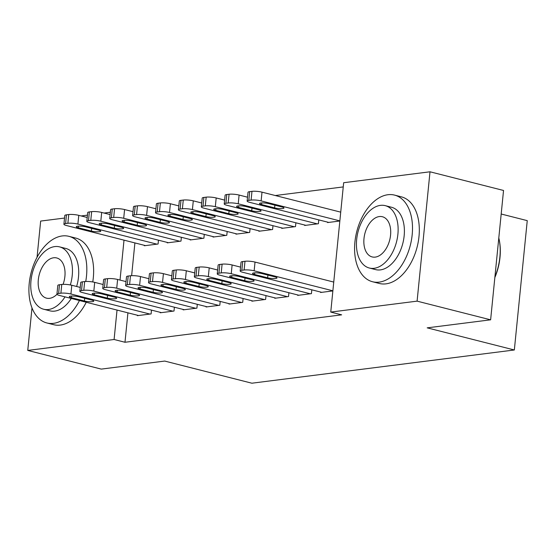 <?xml version="1.0" encoding="UTF-8"?>
<svg xmlns="http://www.w3.org/2000/svg" width="555" height="555" viewBox="0 0 555 555"><rect width="100%" height="100%" fill="white"/><g stroke="black" fill="none" stroke-linecap="round" stroke-linejoin="round"><path stroke-width="0.83" d="M343.247 186.924L275.273 195.526M343.663 182.72L430.007 171.793L417.096 301.143L330.752 312.076L343.663 182.72M417.096 301.143L490.627 319.819L503.538 190.469L430.007 171.793M501.186 214.015L527.25 220.633L514.339 349.983L251.873 383.207L164.724 361.069L101.281 369.103L27.75 350.427L31.996 307.886M37.046 257.319L40.661 221.07L64.54 218.053M81.155 215.95L87.44 215.153M104.056 213.051L110.341 212.253M133.013 211.67L127.005 210.144M304.702 225.032L304.66 225.462L318.403 223.721L318.785 219.898M297.723 294.955L297.681 295.378L311.424 293.644L311.806 289.814M258.901 230.831L258.859 231.255L272.595 229.52L272.977 225.691M251.921 300.754L251.88 301.178L265.616 299.436L266.005 295.614M213.092 236.631L213.051 237.054L226.794 235.313L227.175 231.49M206.113 306.547L206.072 306.977L219.815 305.236L220.196 301.414M167.291 242.431L167.249 242.854L180.986 241.113L181.367 237.29M160.312 312.347L160.27 312.77L174.006 311.036L174.388 307.206M134.9 242.917L131.632 275.668M127.921 312.84L124.986 342.262L341.644 314.845L330.752 312.076M137.404 315.247L137.362 315.67L151.106 313.929L151.487 310.106M144.383 245.324L144.342 245.754L158.085 244.013L158.466 240.19M183.212 309.447L183.171 309.87L196.914 308.136L197.296 304.306M190.192 239.531L190.15 239.954L203.893 238.213L204.275 234.39M229.021 303.654L228.972 304.078L242.715 302.336L243.097 298.514M236 233.731L235.951 234.154L249.695 232.42L250.076 228.591M274.822 297.855L274.78 298.278L288.524 296.536L288.905 292.714M281.801 227.932L281.76 228.362L295.503 226.62L295.884 222.798M320.63 292.055L320.589 292.478L332.861 290.924M327.61 222.139L327.568 222.562L339.84 221.008M124.986 342.262L114.094 339.493L27.75 350.427M490.627 319.819L427.19 327.852L514.339 349.983M124.008 240.149L120.026 280.081M117.029 310.072L114.094 339.493M138.507 315.524L59.475 295.454A7.153 1.325 -174.3 0 1 56.943 294.164A7.153 1.325 -174.3 0 1 58.608 293.491L60.897 293.2A7.153 1.325 -174.3 0 1 70.929 294.004L149.961 314.075M80.225 287.407L71.796 285.263L70.929 294.004M71.338 297.681A5.723 1.061 5.7 0 1 69.313 296.647A5.723 1.061 5.7 0 1 72.65 296.023A5.723 1.061 5.7 0 1 78.671 296.752L91.742 300.075A5.723 1.061 5.7 0 1 93.767 301.108A5.723 1.061 5.7 0 1 90.43 301.74A5.723 1.061 5.7 0 1 84.416 301.004L71.338 297.681L71.505 296.037M56.943 294.164L57.81 285.423A7.153 1.325 5.7 0 1 59.482 284.75L61.772 284.458A7.153 1.325 5.7 0 1 71.796 285.263M87.204 217.484L78.775 215.347A7.153 1.325 5.7 0 0 68.751 214.542L66.461 214.834A7.153 1.325 5.7 0 0 64.789 215.506L63.915 224.241A7.153 1.325 -174.3 0 0 66.454 225.531L145.486 245.608M63.915 224.241A7.153 1.325 -174.3 0 1 65.587 223.568L67.877 223.283A7.153 1.325 -174.3 0 1 77.908 224.081L156.94 244.158M78.317 227.765L91.395 231.081A5.723 1.061 -174.3 0 0 97.409 231.817A5.723 1.061 -174.3 0 0 100.746 231.185A5.723 1.061 -174.3 0 0 98.721 230.158L85.65 226.835A5.723 1.061 -174.3 0 0 79.629 226.1A5.723 1.061 -174.3 0 0 76.292 226.731A5.723 1.061 -174.3 0 0 78.317 227.765L78.484 226.121M161.415 312.625L82.376 292.554A7.153 1.325 -174.3 0 1 79.844 291.264A7.153 1.325 -174.3 0 1 81.509 290.591L83.798 290.3A7.153 1.325 -174.3 0 1 93.83 291.104L172.862 311.175M103.133 284.507L94.704 282.363L93.83 291.104M94.246 294.781A5.723 1.061 5.7 0 1 92.213 293.755A5.723 1.061 5.7 0 1 95.55 293.123A5.723 1.061 5.7 0 1 101.572 293.859L114.642 297.175A5.723 1.061 5.7 0 1 116.675 298.208A5.723 1.061 5.7 0 1 113.338 298.84A5.723 1.061 5.7 0 1 107.316 298.104L94.246 294.781L94.406 293.144M79.844 291.264L80.718 282.523A7.153 1.325 5.7 0 1 82.383 281.85L84.672 281.558A7.153 1.325 5.7 0 1 94.704 282.363M184.315 309.732L105.283 289.654A7.153 1.325 -174.3 0 1 102.744 288.364A7.153 1.325 -174.3 0 1 104.416 287.691L106.706 287.4A7.153 1.325 -174.3 0 1 116.73 288.205L195.769 308.282M126.034 281.607L117.605 279.463L116.73 288.205M117.147 291.888A5.723 1.061 5.7 0 1 115.121 290.855A5.723 1.061 5.7 0 1 118.458 290.223A5.723 1.061 5.7 0 1 124.473 290.959L137.55 294.275A5.723 1.061 5.7 0 1 139.576 295.309A5.723 1.061 5.7 0 1 136.239 295.94A5.723 1.061 5.7 0 1 130.217 295.204L117.147 291.888L117.313 290.244M102.744 288.364L103.619 279.623A7.153 1.325 5.7 0 1 105.283 278.95L107.573 278.666A7.153 1.325 5.7 0 1 117.605 279.463M110.112 214.584L101.683 212.447A7.153 1.325 5.7 0 0 91.651 211.642L89.362 211.934A7.153 1.325 5.7 0 0 87.697 212.607L86.823 221.348A7.153 1.325 -174.3 0 0 89.355 222.638L168.394 242.708M86.823 221.348A7.153 1.325 -174.3 0 1 88.488 220.675L90.777 220.384A7.153 1.325 -174.3 0 1 100.809 221.188L179.841 241.258M101.225 224.865L114.295 228.181A5.723 1.061 -174.3 0 0 120.317 228.917A5.723 1.061 -174.3 0 0 123.654 228.285A5.723 1.061 -174.3 0 0 121.621 227.259L108.551 223.936A5.723 1.061 -174.3 0 0 102.529 223.2A5.723 1.061 -174.3 0 0 99.192 223.831A5.723 1.061 -174.3 0 0 101.225 224.865L101.385 223.221M133.013 211.691L124.584 209.547A7.153 1.325 5.7 0 0 114.552 208.742L112.263 209.034A7.153 1.325 5.7 0 0 110.598 209.707L109.723 218.448A7.153 1.325 -174.3 0 0 112.256 219.738L191.295 239.809M109.723 218.448A7.153 1.325 -174.3 0 1 111.395 217.775L113.685 217.484A7.153 1.325 -174.3 0 1 123.709 218.288L202.748 238.359M124.126 221.965L137.196 225.288A5.723 1.061 -174.3 0 0 143.218 226.017A5.723 1.061 -174.3 0 0 146.555 225.392A5.723 1.061 -174.3 0 0 144.529 224.359L131.452 221.036A5.723 1.061 -174.3 0 0 125.437 220.3A5.723 1.061 -174.3 0 0 122.1 220.932A5.723 1.061 -174.3 0 0 124.126 221.965L124.285 220.321M85.734 281.475A44.691 27.639 -75.7 0 0 68.869 236.326A44.691 27.639 -75.7 0 0 62.229 235.944A44.691 27.639 -75.7 0 0 29.963 278.041A44.691 27.639 -75.7 0 0 46.87 322.961A44.691 27.639 -75.7 0 0 53.509 323.343A44.691 27.639 -75.7 0 0 79.441 300.526M46.87 322.961L53.675 324.696A44.691 27.639 -75.7 0 0 60.315 325.077A44.691 27.639 -75.7 0 0 86.254 302.253M92.754 281.961A44.691 27.639 -75.7 0 0 75.681 238.053L68.869 236.326M70.346 284.944A32.183 19.897 -75.7 0 0 59.524 246.864L65.788 248.453A32.183 19.897 104.3 0 1 76.625 286.491M71.283 298.451A32.183 19.897 104.3 0 1 54.73 311.112A32.183 19.897 104.3 0 1 49.95 310.835L43.685 309.246A32.183 19.897 -75.7 0 0 48.465 309.517A32.183 19.897 -75.7 0 0 65.018 296.863M59.524 246.864A32.183 19.897 -75.7 0 0 54.744 246.593A32.183 19.897 -75.7 0 0 31.51 276.903A32.183 19.897 -75.7 0 0 43.685 309.246M63.069 284.361A20.736 12.82 -75.7 0 0 56.714 257.957A20.736 12.82 -75.7 0 0 53.627 257.777A20.736 12.82 -75.7 0 0 38.656 277.313A20.736 12.82 -75.7 0 0 46.502 298.153A20.736 12.82 -75.7 0 0 49.582 298.333A20.736 12.82 -75.7 0 0 56.971 294.317M494.907 276.98A44.691 27.639 -75.7 0 0 499.112 239.316L499.257 240.037A43.623 26.973 104.3 0 1 494.852 277.521M499.112 239.316A44.691 27.639 -75.7 0 0 498.799 237.935M379.183 282.127A44.691 27.639 -75.7 0 0 411.449 240.024A44.691 27.639 -75.7 0 0 394.55 195.103A44.691 27.639 -75.7 0 0 387.91 194.722A44.691 27.639 -75.7 0 0 355.637 236.825A44.691 27.639 -75.7 0 0 372.544 281.746A44.691 27.639 -75.7 0 0 379.183 282.127M372.544 281.746L379.349 283.473A44.691 27.639 -75.7 0 0 385.989 283.855A44.691 27.639 -75.7 0 0 418.262 241.758A44.691 27.639 -75.7 0 0 401.355 196.838L394.55 195.103M385.205 205.641L391.469 207.237A32.183 19.897 104.3 0 1 403.638 239.58A32.183 19.897 104.3 0 1 380.404 269.89A32.183 19.897 104.3 0 1 375.624 269.612L369.359 268.023A32.183 19.897 -75.7 0 0 374.139 268.301A32.183 19.897 -75.7 0 0 397.373 237.984A32.183 19.897 -75.7 0 0 385.205 205.641A32.183 19.897 -75.7 0 0 380.425 205.371A32.183 19.897 -75.7 0 0 357.191 235.681A32.183 19.897 -75.7 0 0 369.359 268.023M379.308 216.554A20.736 12.82 -75.7 0 0 364.33 236.09A20.736 12.82 -75.7 0 0 372.176 256.93A20.736 12.82 -75.7 0 0 375.256 257.111A20.736 12.82 -75.7 0 0 390.227 237.575A20.736 12.82 -75.7 0 0 382.388 216.734A20.736 12.82 -75.7 0 0 379.308 216.554M207.216 306.832L128.184 286.755A7.153 1.325 -174.3 0 1 125.645 285.464A7.153 1.325 -174.3 0 1 127.317 284.791L129.606 284.507A7.153 1.325 -174.3 0 1 139.631 285.305L218.67 305.382M148.934 278.707L140.505 276.57L139.631 285.305M140.047 288.988A5.723 1.061 5.7 0 1 138.022 287.955A5.723 1.061 5.7 0 1 141.358 287.324A5.723 1.061 5.7 0 1 147.38 288.059L160.451 291.382A5.723 1.061 5.7 0 1 162.476 292.409A5.723 1.061 5.7 0 1 159.139 293.04A5.723 1.061 5.7 0 1 153.124 292.305L140.047 288.988L140.214 287.344M125.645 285.464L126.519 276.73A7.153 1.325 5.7 0 1 128.191 276.057L130.481 275.766A7.153 1.325 5.7 0 1 140.505 276.57M230.124 303.932L151.085 283.862A7.153 1.325 -174.3 0 1 148.553 282.571A7.153 1.325 -174.3 0 1 150.218 281.898L152.507 281.607A7.153 1.325 -174.3 0 1 162.539 282.412L241.571 302.482M171.835 275.807L163.406 273.671L162.539 282.412M162.948 286.089A5.723 1.061 5.7 0 1 160.922 285.055A5.723 1.061 5.7 0 1 164.259 284.424A5.723 1.061 5.7 0 1 170.281 285.159L183.351 288.482A5.723 1.061 5.7 0 1 185.384 289.509A5.723 1.061 5.7 0 1 182.047 290.14A5.723 1.061 5.7 0 1 176.025 289.405L162.948 286.089L163.114 284.444M148.553 282.571L149.42 273.83A7.153 1.325 5.7 0 1 151.092 273.157L153.381 272.866A7.153 1.325 5.7 0 1 163.406 273.671M155.913 208.791L147.484 206.647A7.153 1.325 5.7 0 0 137.46 205.843L135.17 206.134A7.153 1.325 5.7 0 0 133.498 206.807L132.624 215.548A7.153 1.325 -174.3 0 0 135.163 216.838L214.195 236.909M132.624 215.548A7.153 1.325 -174.3 0 1 134.296 214.875L136.585 214.584A7.153 1.325 -174.3 0 1 146.61 215.389L225.649 235.459M147.026 219.065L160.097 222.388A5.723 1.061 -174.3 0 0 166.118 223.124A5.723 1.061 -174.3 0 0 169.455 222.493A5.723 1.061 -174.3 0 0 167.43 221.459L154.359 218.136A5.723 1.061 -174.3 0 0 148.338 217.407A5.723 1.061 -174.3 0 0 145.001 218.032A5.723 1.061 -174.3 0 0 147.026 219.065L147.193 217.421M178.814 205.891L170.385 203.747A7.153 1.325 5.7 0 0 160.36 202.943L158.071 203.234A7.153 1.325 5.7 0 0 156.399 203.907L155.532 212.648A7.153 1.325 -174.3 0 0 158.064 213.939L237.096 234.009M155.532 212.648A7.153 1.325 -174.3 0 1 157.197 211.975L159.486 211.684A7.153 1.325 -174.3 0 1 169.518 212.489L248.55 232.559M169.927 216.166L183.004 219.489A5.723 1.061 -174.3 0 0 189.019 220.224A5.723 1.061 -174.3 0 0 192.363 219.593A5.723 1.061 -174.3 0 0 190.33 218.559L177.26 215.243A5.723 1.061 -174.3 0 0 171.238 214.507A5.723 1.061 -174.3 0 0 167.901 215.139A5.723 1.061 -174.3 0 0 169.927 216.166L170.094 214.528M253.025 301.032L173.986 280.962A7.153 1.325 -174.3 0 1 171.453 279.671A7.153 1.325 -174.3 0 1 173.118 278.999L175.415 278.707A7.153 1.325 -174.3 0 1 185.439 279.512L264.471 299.582M194.743 272.914L186.314 270.771L185.439 279.512M185.856 283.189A5.723 1.061 5.7 0 1 183.823 282.155A5.723 1.061 5.7 0 1 187.16 281.524A5.723 1.061 5.7 0 1 193.182 282.259L206.252 285.582A5.723 1.061 5.7 0 1 208.285 286.616A5.723 1.061 5.7 0 1 204.948 287.24A5.723 1.061 5.7 0 1 198.926 286.512L185.856 283.189L186.015 281.545M171.453 279.671L172.327 270.93A7.153 1.325 5.7 0 1 173.993 270.257L176.282 269.966A7.153 1.325 5.7 0 1 186.314 270.771M201.722 202.991L193.293 200.848A7.153 1.325 5.7 0 0 183.261 200.05L180.972 200.334A7.153 1.325 5.7 0 0 179.307 201.007L178.432 209.748A7.153 1.325 -174.3 0 0 180.965 211.039L260.004 231.116M178.432 209.748A7.153 1.325 -174.3 0 1 180.097 209.075L182.394 208.784A7.153 1.325 -174.3 0 1 192.418 209.589L271.45 229.666M192.835 213.266L205.905 216.589A5.723 1.061 -174.3 0 0 211.927 217.324A5.723 1.061 -174.3 0 0 215.264 216.693A5.723 1.061 -174.3 0 0 213.231 215.659L200.161 212.343A5.723 1.061 -174.3 0 0 194.139 211.608A5.723 1.061 -174.3 0 0 190.802 212.239A5.723 1.061 -174.3 0 0 192.835 213.266L192.994 211.628M275.925 298.132L196.893 278.062A7.153 1.325 -174.3 0 1 194.354 276.772A7.153 1.325 -174.3 0 1 196.026 276.099L198.315 275.807A7.153 1.325 -174.3 0 1 208.34 276.612L287.379 296.682M217.643 270.014L209.214 267.871L208.34 276.612M208.756 280.289A5.723 1.061 5.7 0 1 206.731 279.255A5.723 1.061 5.7 0 1 210.067 278.631A5.723 1.061 5.7 0 1 216.082 279.359L229.159 282.682A5.723 1.061 5.7 0 1 231.185 283.716A5.723 1.061 5.7 0 1 227.848 284.347A5.723 1.061 5.7 0 1 221.827 283.612L208.756 280.289L208.923 278.645M194.354 276.772L195.228 268.03A7.153 1.325 5.7 0 1 196.893 267.357L199.19 267.066A7.153 1.325 5.7 0 1 209.214 267.871M224.622 200.091L216.193 197.955A7.153 1.325 5.7 0 0 206.169 197.15L203.872 197.441A7.153 1.325 5.7 0 0 202.207 198.114L201.333 206.849A7.153 1.325 -174.3 0 0 203.872 208.139L282.904 228.216M201.333 206.849A7.153 1.325 -174.3 0 1 203.005 206.176L205.294 205.891A7.153 1.325 -174.3 0 1 215.319 206.689L294.358 226.766M215.735 210.373L228.806 213.689A5.723 1.061 -174.3 0 0 234.827 214.424A5.723 1.061 -174.3 0 0 238.164 213.793A5.723 1.061 -174.3 0 0 236.139 212.766L223.061 209.443A5.723 1.061 -174.3 0 0 217.047 208.708A5.723 1.061 -174.3 0 0 213.71 209.339A5.723 1.061 -174.3 0 0 215.735 210.373L215.902 208.729M298.826 295.232L219.794 275.162A7.153 1.325 -174.3 0 1 217.255 273.872A7.153 1.325 -174.3 0 1 218.927 273.199L221.216 272.907A7.153 1.325 -174.3 0 1 231.248 273.712L310.28 293.782M240.544 267.115L232.115 264.971L231.248 273.712M231.657 277.389A5.723 1.061 5.7 0 1 229.631 276.362A5.723 1.061 5.7 0 1 232.968 275.731A5.723 1.061 5.7 0 1 238.99 276.466L252.06 279.782A5.723 1.061 5.7 0 1 254.086 280.816A5.723 1.061 5.7 0 1 250.749 281.447A5.723 1.061 5.7 0 1 244.734 280.712L231.657 277.389L231.824 275.752M217.255 273.872L218.129 265.13A7.153 1.325 5.7 0 1 219.801 264.457L222.09 264.166A7.153 1.325 5.7 0 1 232.115 264.971M247.523 197.191L239.094 195.055A7.153 1.325 5.7 0 0 229.069 194.25L226.78 194.541A7.153 1.325 5.7 0 0 225.108 195.214L224.234 203.956A7.153 1.325 -174.3 0 0 226.773 205.239L305.805 225.316M224.234 203.956A7.153 1.325 -174.3 0 1 225.906 203.283L228.195 202.991A7.153 1.325 -174.3 0 1 238.227 203.796L317.259 223.866M238.636 207.473L251.713 210.789A5.723 1.061 -174.3 0 0 257.728 211.524A5.723 1.061 -174.3 0 0 261.065 210.893A5.723 1.061 -174.3 0 0 259.039 209.866L245.969 206.543A5.723 1.061 -174.3 0 0 239.947 205.808A5.723 1.061 -174.3 0 0 236.61 206.439A5.723 1.061 -174.3 0 0 238.636 207.473L238.803 205.829M321.733 292.339L242.695 272.262A7.153 1.325 -174.3 0 1 240.162 270.972A7.153 1.325 -174.3 0 1 241.827 270.299L244.117 270.007A7.153 1.325 -174.3 0 1 254.148 270.812L332.875 290.806M333.749 282.072L255.023 262.071L254.148 270.812M254.565 274.489A5.723 1.061 5.7 0 1 252.532 273.462A5.723 1.061 5.7 0 1 255.869 272.831A5.723 1.061 5.7 0 1 261.891 273.566L274.961 276.883A5.723 1.061 5.7 0 1 276.994 277.916A5.723 1.061 5.7 0 1 273.657 278.548A5.723 1.061 5.7 0 1 267.635 277.812L254.565 274.489L254.724 272.852M240.162 270.972L241.036 262.231A7.153 1.325 5.7 0 1 242.701 261.558L244.991 261.273A7.153 1.325 5.7 0 1 255.023 262.071M340.728 212.149L262.002 192.155A7.153 1.325 5.7 0 0 251.97 191.35L249.681 191.642A7.153 1.325 5.7 0 0 248.009 192.314L247.142 201.056A7.153 1.325 -174.3 0 0 249.674 202.346L328.713 222.416M247.142 201.056A7.153 1.325 -174.3 0 1 248.806 200.383L251.096 200.091A7.153 1.325 -174.3 0 1 261.127 200.896L339.854 220.89M261.544 204.573L274.614 207.896A5.723 1.061 -174.3 0 0 280.636 208.625A5.723 1.061 -174.3 0 0 283.973 208A5.723 1.061 -174.3 0 0 281.94 206.966L268.87 203.643A5.723 1.061 -174.3 0 0 262.848 202.908A5.723 1.061 -174.3 0 0 259.511 203.539A5.723 1.061 -174.3 0 0 261.544 204.573L261.703 202.929M59.482 284.75L58.608 293.491M61.772 284.458L60.897 293.2M84.416 301.004L84.686 298.285M77.908 224.081L78.775 215.347M67.877 223.283L68.751 214.542M65.587 223.568L66.461 214.834M91.665 228.362L91.395 231.081M82.383 281.85L81.509 290.591M84.672 281.558L83.798 290.3M107.316 298.104L107.587 295.385M105.283 278.95L104.416 287.691M107.573 278.666L106.706 287.4M130.217 295.204L130.487 292.485M100.809 221.188L101.683 212.447M90.777 220.384L91.651 211.642M88.488 220.675L89.362 211.934M114.566 225.462L114.295 228.181M123.709 218.288L124.584 209.547M113.685 217.484L114.552 208.742M111.395 217.775L112.263 209.034M137.467 222.569L137.196 225.288M128.191 276.057L127.317 284.791M130.481 275.766L129.606 284.507M153.124 292.305L153.395 289.585M151.092 273.157L150.218 281.898M153.381 272.866L152.507 281.607M176.025 289.405L176.296 286.685M146.61 215.389L147.484 206.647M136.585 214.584L137.46 205.843M134.296 214.875L135.17 206.134M160.374 219.669L160.097 222.388M169.518 212.489L170.385 203.747M159.486 211.684L160.36 202.943M157.197 211.975L158.071 203.234M183.275 216.769L183.004 219.489M173.993 270.257L173.118 278.999M176.282 269.966L175.415 278.707M198.926 286.512L199.196 283.785M192.418 209.589L193.293 200.848M182.394 208.784L183.261 200.05M180.097 209.075L180.972 200.334M206.176 213.869L205.905 216.589M196.893 267.357L196.026 276.099M199.19 267.066L198.315 275.807M221.827 283.612L222.097 280.892M215.319 206.689L216.193 197.955M205.294 205.891L206.169 197.15M203.005 206.176L203.872 197.441M229.076 210.969L228.806 213.689M219.801 264.457L218.927 273.199M222.09 264.166L221.216 272.907M244.734 280.712L245.005 277.993M238.227 203.796L239.094 195.055M228.195 202.991L229.069 194.25M225.906 203.283L226.78 194.541M251.984 208.07L251.713 210.789M242.701 261.558L241.827 270.299M244.991 261.273L244.117 270.007M267.635 277.812L267.905 275.093M261.127 200.896L262.002 192.155M251.096 200.091L251.97 191.35M248.806 200.383L249.681 191.642M274.885 205.17L274.614 207.896"/></g></svg>

